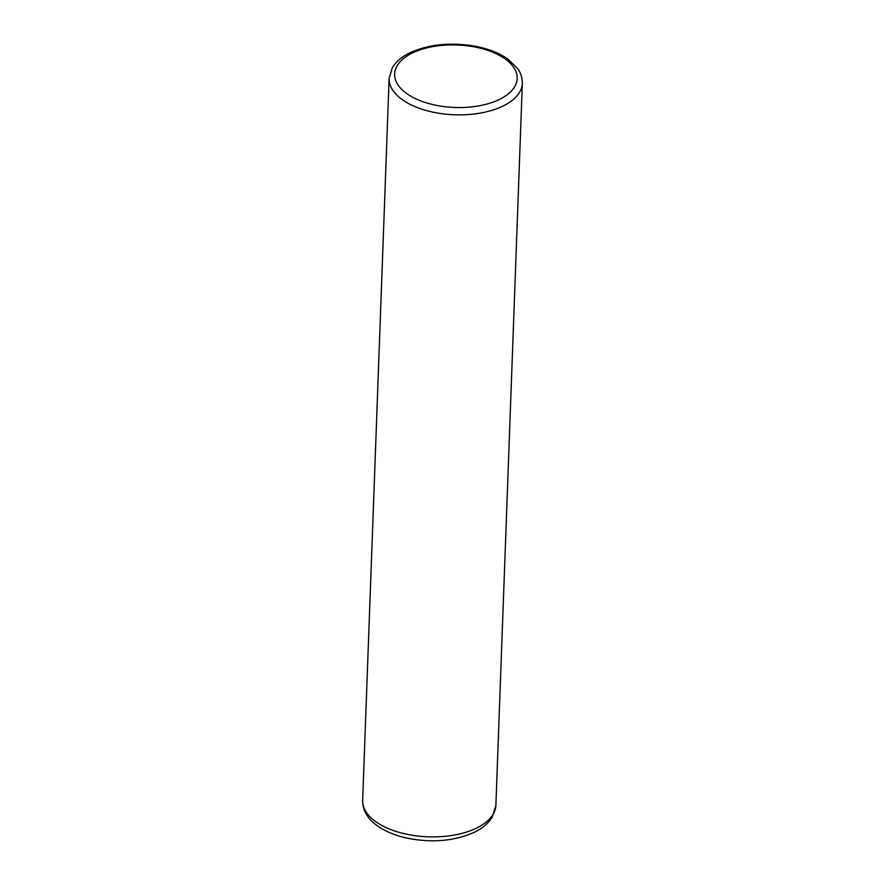 <?xml version="1.0" encoding="UTF-8"?>
<svg xmlns="http://www.w3.org/2000/svg" width="885" height="885" viewBox="0 0 885 885"><rect width="100%" height="100%" fill="white"/><g stroke="black" fill="none" stroke-linecap="round" stroke-linejoin="round"><path stroke-width="1.33" d="M389.123 78.367L392.343 67.669C396.159 61.419 402.277 56.33 410.673 52.425C429.645 44.161 451.206 42.115 475.356 46.274C488.266 48.741 499.029 52.945 507.636 58.864L517.614 68.488C518.61 69.904 522.25 74.605 522.349 83.256A66.663 33.984 -177.9 0 1 502.249 106.421A66.663 33.984 -177.9 0 1 429.28 111.3A66.663 33.984 -177.9 0 1 389.123 78.367L362.651 800.416A66.663 33.984 2.1 0 0 402.808 833.349A66.663 33.984 2.1 0 0 475.776 828.46A66.663 33.984 2.1 0 0 495.877 805.295L492.193 817.231C488.133 823.647 481.938 828.78 473.597 832.63C453.02 841.447 430.132 843.117 404.932 837.664C385.484 832.962 372.884 824.035 368.127 816.888C364.31 811.733 362.485 806.235 362.651 800.416M498.697 99.784A61.33 31.274 2.1 0 0 499.793 55.578A61.33 31.274 2.1 0 0 413.118 52.669A61.33 31.274 2.1 0 0 412.023 96.874A61.33 31.274 2.1 0 0 498.697 99.784M522.349 83.256L495.877 805.295"/></g></svg>
